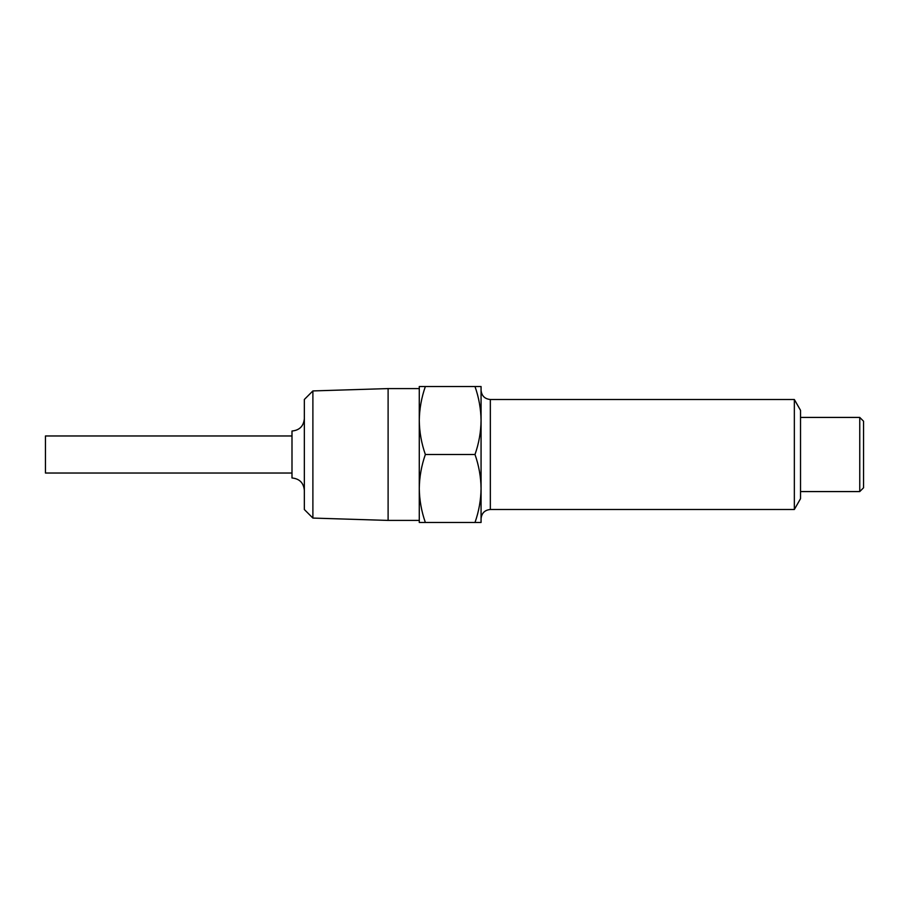 <?xml version="1.0" encoding="UTF-8"?>
<svg xmlns="http://www.w3.org/2000/svg" width="909" height="909" viewBox="0 0 909 909"><rect width="100%" height="100%" fill="white"/><g stroke="black" fill="none" stroke-linecap="round" stroke-linejoin="round"><path stroke-width="1.36" d="M794.341 509.494L794.341 399.506L490.337 399.506L490.337 509.494L794.341 509.494L800.522 498.677L800.522 410.323L794.341 399.506M481.066 420.515L481.066 386.53L474.998 386.53C478.884 397.608 480.906 408.936 481.066 420.515C480.906 432.093 478.884 443.422 474.998 454.5C478.884 465.578 480.906 476.907 481.066 488.485L481.066 420.515M481.066 522.47L481.066 488.485C480.906 500.064 478.884 511.392 474.998 522.47L481.066 522.47M859.755 417.424L863.55 421.219L863.55 487.781L859.755 491.576L859.755 417.424L800.522 417.424M474.998 454.5L425.355 454.5C421.469 465.578 419.447 476.907 419.276 488.485C419.447 500.064 421.469 511.392 425.355 522.47L474.998 522.47M425.355 522.47L419.276 522.47L419.276 420.515C419.447 432.093 421.469 443.422 425.355 454.5M425.355 386.53C421.469 397.608 419.447 408.936 419.276 420.515L419.276 386.53L474.998 386.53M312.889 390.927L312.889 518.073L304.345 509.529L304.345 399.471L312.889 390.927L388.109 388.586L388.109 520.414L419.276 520.414M304.345 490.337C303.617 482.838 299.493 478.713 291.994 477.975L291.994 431.025C299.493 430.287 303.617 426.162 304.345 418.663M291.994 435.968L45.45 435.968L45.45 473.032L291.994 473.032M490.337 509.494C484.713 510.051 481.622 513.142 481.066 518.766M490.337 399.506C484.713 398.949 481.622 395.858 481.066 390.234M859.755 491.576L800.522 491.576M388.109 388.586L419.276 388.586M312.889 518.073L388.109 520.414"/></g></svg>
